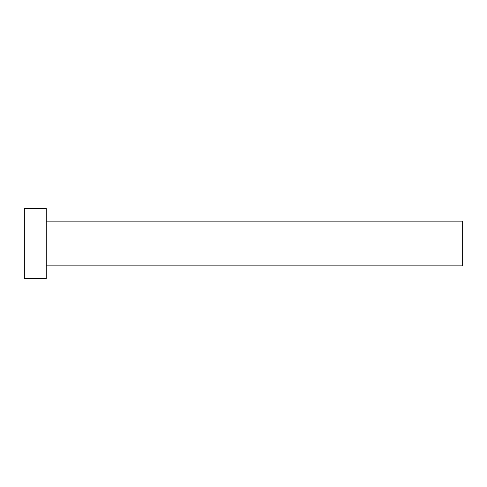<?xml version="1.0" encoding="UTF-8"?>
<svg xmlns="http://www.w3.org/2000/svg" width="487" height="487" viewBox="0 0 487 487"><rect width="100%" height="100%" fill="white"/><g stroke="black" fill="none" stroke-linecap="round" stroke-linejoin="round"><path stroke-width="0.73" d="M46.265 221.147L462.65 221.147L462.65 265.853L46.265 265.853M46.265 243.5L46.265 278.564L24.35 278.564L24.35 208.436L46.265 208.436L46.265 243.5"/></g></svg>
